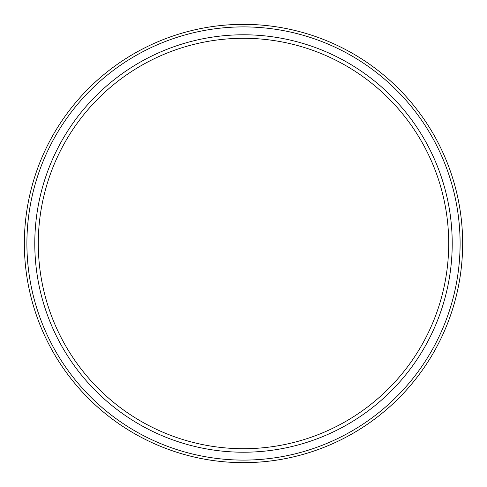 <?xml version="1.0" encoding="UTF-8"?>
<svg xmlns="http://www.w3.org/2000/svg" width="487" height="487" viewBox="0 0 487 487"><rect width="100%" height="100%" fill="white"/><g stroke="black" fill="none" stroke-linecap="round" stroke-linejoin="round"><path stroke-width="0.73" d="M243.5 452.216A208.716 208.716 0 0 1 34.784 243.5A208.716 208.716 0 0 1 243.5 34.784A208.716 208.716 0 0 1 452.216 243.5A208.716 208.716 0 0 1 243.5 452.216M243.5 448.71A205.21 205.21 0 0 1 38.29 243.5A205.21 205.21 0 0 1 243.5 38.29A205.21 205.21 0 0 1 448.71 243.5A205.21 205.21 0 0 1 243.5 448.71M247.39 38.327L251.122 38.43M254.433 38.576L257.221 38.747M259.297 38.899L260.6 39.003M260.557 38.997L259.382 38.905M257.787 38.783L255.894 38.662M251.444 38.443L249.326 38.37M248.906 38.357L246.227 38.309M247.39 24.387L240.779 24.368M238.106 24.417L237.759 24.423M235.568 24.496L233.297 24.587M233.243 24.587L231.124 24.697M229.225 24.813L227.624 24.928M226.443 38.997L227.624 38.905M229.225 38.783L231.124 38.662M235.568 38.443L237.759 38.37M238.106 38.357L240.779 38.309M259.297 24.922L257.221 24.782M254.433 24.624L251.122 24.484M227.703 24.922L229.779 24.782M232.573 24.624L235.878 24.484M239.61 24.387L246.227 24.368M243.5 462.65A219.15 219.15 0 0 1 24.35 243.5A219.15 219.15 0 0 1 243.5 24.35A219.15 219.15 0 0 1 462.65 243.5A219.15 219.15 0 0 1 243.5 462.65M248.9 24.417L249.326 24.429M251.444 24.496L255.888 24.703M257.787 24.819L259.382 24.928M239.61 38.327L235.878 38.43M232.573 38.576L229.779 38.747M227.703 38.899L226.4 39.003M243.5 460.099A216.599 216.599 0 0 0 460.099 243.5A216.599 216.599 0 0 0 243.5 26.901A216.599 216.599 0 0 0 26.901 243.5A216.599 216.599 0 0 0 243.5 460.099"/></g></svg>
